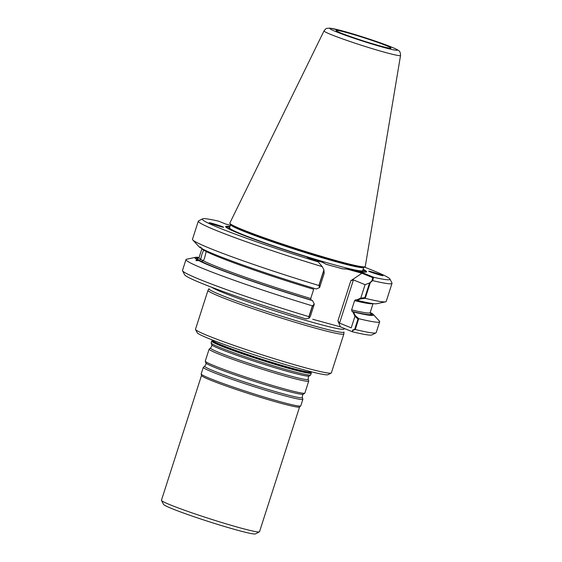 <?xml version="1.0" encoding="UTF-8"?>
<svg xmlns="http://www.w3.org/2000/svg" width="562" height="562" viewBox="0 0 562 562"><rect width="100%" height="100%" fill="white"/><g stroke="black" fill="none" stroke-linecap="round" stroke-linejoin="round"><path stroke-width="0.84" d="M289.753 368.005A51.816 2.894 -162.2 0 1 238.379 351.742A51.816 2.894 -162.2 0 1 212.345 340.684A51.816 2.894 -162.2 0 1 212.429 340.579L212.794 340.326A51.549 2.88 17.8 0 0 237.691 351.11A51.549 2.88 17.8 0 0 289.718 367.604A51.549 2.88 17.8 0 0 310.863 371.812L311.011 372.227A51.816 2.894 -162.2 0 1 311.018 372.36A51.816 2.894 -162.2 0 1 289.753 368.005M324.028 30.889L229.844 223.051A71.114 3.969 17.8 0 0 229.872 223.332L230.645 224.835A69.913 3.906 17.8 0 0 295.984 249.683A69.913 3.906 17.8 0 0 363.572 267.512A69.913 3.906 17.8 0 1 295.984 249.683A69.913 3.906 17.8 0 1 230.645 224.835L230.181 223.929A70.636 3.941 17.8 0 0 296.195 249.036A70.636 3.941 17.8 0 0 364.485 267.048L365.082 266.739A71.114 3.969 17.8 0 0 365.265 266.529L400.544 55.455C400.432 52.716 399.856 51.163 398.823 50.791C398.163 50.229 397.931 49.568 387.752 45.578C376.589 41.293 357.207 34.984 344.148 31.381L329.964 28.114L326.88 28.381C326.213 28.36 325.265 29.196 324.028 30.889A40.183 2.241 17.8 0 0 361.598 45.325A40.183 2.241 17.8 0 0 400.544 55.455M199.018 257.74A92.365 5.156 17.8 0 0 196.833 257.768A92.365 5.156 17.8 0 0 311.755 300.298L312.563 300.635L314.298 304.119L310.315 316.525L309.177 318.008L309.072 316.666L312.374 306.374L314.046 304.906L310.315 316.525L309.009 318.225L306.079 318.928A98.533 5.501 -162.2 0 1 184.61 274.762L182.545 270.765A101.722 5.676 -162.2 0 1 182.495 270.413L185.966 259.602A101.722 5.676 17.8 0 0 312.36 305.826L314.298 304.119M203.24 260.733A89.857 5.016 -162.2 0 0 310.73 298.506A89.857 5.016 -162.2 0 1 199.046 257.663L201.997 248.481A89.857 5.016 17.8 0 0 313.687 289.297A89.857 5.016 17.8 0 1 206.198 251.516L204.442 258.618L203.24 260.733L201.231 261.358A91.135 5.086 -162.2 0 0 311.06 300.017L310.73 298.506L313.687 289.297L310.73 298.506L311.06 300.017A91.135 5.086 -162.2 0 1 198.786 258.07A91.135 5.086 -162.2 0 0 199.426 260.361L196.967 259.609L195.927 260.627L198.772 260.613A93.798 5.234 17.8 0 0 312.563 300.635M319.237 284.99L319.862 286.782L324.183 273.329L323.951 270.315L319.237 284.99M352.662 311.65L354.952 316.251L351.222 327.871L339.56 323.101L337.931 320.888L339.56 323.101L351.222 327.871L355.205 315.465L353.47 311.98A93.798 5.234 17.8 0 0 373.259 314.404A93.798 5.234 17.8 0 0 371.454 313.083L370.14 312.683A92.365 5.156 17.8 0 1 371.896 313.975A92.365 5.156 17.8 0 1 352.662 311.65L351.967 311.362L351.636 309.859L354.594 300.642L355.704 299.722L356.399 300.01L360.769 298.127L364.85 297.642L369.564 282.96L371.784 281.021L372.81 277.684L361.935 273.237L347.112 269.128L342.665 268.882L349.452 269.114A73.98 4.131 17.8 0 0 366.389 272.022A73.98 4.131 17.8 0 0 363.115 269.303M354.952 316.251L357.987 319.026L354.678 329.318L352.676 330.077L352.212 331.685L340.368 326.845L312.746 319.272L340.368 326.845L337.931 320.888L340.368 326.845L352.479 331.798L352.887 330.4L355.247 329.501L358.718 318.682A101.722 5.676 17.8 0 0 379.666 321.787A101.722 5.676 17.8 0 0 379.385 321.12L373.259 314.404M360.769 298.127L365.089 284.674L369.564 282.96M370.274 282.693L365.251 298.345L360.516 298.914L365.089 284.674L353.428 279.904L350.828 280.719L353.428 279.904L365.089 284.674L370.274 282.693L372.634 280.621A101.722 5.676 17.8 0 0 392.009 283.346A101.722 5.676 17.8 0 0 391.96 282.995L389.895 278.998A98.533 5.501 17.8 0 0 364.387 267.098M364.057 272.106A72.386 4.039 17.8 0 0 362.645 271.172A72.386 4.039 17.8 0 1 364.057 272.106M229.275 228.355A72.386 4.039 17.8 0 0 227.582 228.284A72.386 4.039 17.8 0 1 229.275 228.355M230.378 225.327L225.474 223.964L218.611 221.161A98.533 5.501 17.8 0 0 202.559 218.85A98.533 5.501 17.8 0 0 318.261 261.913L307.238 257.403L320.417 261.063L326.227 264.323L342.665 268.882L326.227 264.323L322.363 262.257L312.254 259.454M365.778 272.156A73.341 4.096 17.8 0 0 362.883 270.02M229.753 227.273A73.341 4.096 17.8 0 0 226.149 227.329M361.935 273.237L350.828 280.719L362.631 272.767L373.653 277.277A98.533 5.501 17.8 0 0 389.895 278.998M209.029 288.706A70.868 3.955 17.8 0 0 209.008 288.756A70.868 3.955 17.8 0 0 275.275 314.193A70.868 3.955 17.8 0 0 343.958 332.086A70.868 3.955 17.8 0 0 343.972 332.03L343.881 333.87A71.346 3.983 17.8 0 1 343.874 333.933A71.346 3.983 17.8 0 1 274.72 315.914A71.346 3.983 17.8 0 1 208.003 290.308A71.346 3.983 17.8 0 1 208.031 290.252L209.029 288.706M208.003 290.308L195.499 329.262A71.346 3.983 17.8 0 0 195.534 329.508L197.185 332.704A68.796 3.843 17.8 0 0 261.478 357.158A68.796 3.843 17.8 0 0 327.99 374.699L331.187 373.063A71.346 3.983 17.8 0 0 331.362 372.887L343.874 333.933M353.47 311.98L351.967 311.362L351.636 309.859L354.594 300.642L355.704 299.722L357.207 300.34A93.798 5.234 17.8 0 0 376.688 303.726L385.574 301.829A101.722 5.676 17.8 0 0 386.199 301.45L392.009 283.346M201.231 261.358L198.772 260.613M201.807 248.306L200.704 247.968L200.1 246.901M198.309 221.154L192.492 239.264A101.722 5.676 17.8 0 0 192.78 239.932L198.906 246.648A93.798 5.234 17.8 0 0 200.704 247.968C199.482 246.339 200.079 246.676 202.51 248.973A93.798 5.234 17.8 0 0 316.301 288.994L319.609 287.568L318.886 285.489L323.916 269.83L322.237 266.641A101.722 5.676 17.8 0 1 198.309 221.154A101.722 5.676 17.8 0 1 198.555 220.901L202.559 218.85M200.69 259.314L201.835 254.495L203.648 250.104A89.857 5.016 17.8 0 1 201.997 248.481L199.046 257.663A89.857 5.016 -162.2 0 0 200.69 259.314L199.426 260.361M347.899 32.905A28.859 1.609 17.8 0 0 336.062 30.545A28.859 1.609 17.8 0 0 363.038 40.829A28.859 1.609 17.8 0 0 390.962 48.177A28.859 1.609 17.8 0 0 377.011 42.136A28.859 1.609 17.8 0 0 347.899 32.905M368.869 271.32C370.189 272.149 383.003 276.125 383.003 275.71C383.776 275.478 368.798 270.729 368.714 271.179L368.869 271.32M223.402 227.118C222.018 226.261 208.741 222.159 209.254 222.749C209.064 223.163 224.055 227.87 223.557 227.238L223.402 227.118M229.977 226.563A73.98 4.131 17.8 0 0 225.734 226.858A73.98 4.131 17.8 0 0 320.417 261.063M349.452 269.114L362.631 272.767M365.251 298.345A101.722 5.676 17.8 0 0 385.574 301.829M192.78 239.932A101.722 5.676 17.8 0 0 318.886 285.489M355.205 315.465L358.718 318.682M199.117 257.445A93.798 5.234 17.8 0 0 195.478 257.326A93.798 5.234 17.8 0 0 196.967 259.609M195.478 257.326L186.591 259.223A101.722 5.676 17.8 0 0 185.966 259.602M357.207 300.34L360.516 298.914M379.666 321.787L376.196 332.606A101.722 5.676 -162.2 0 1 375.95 332.859L371.946 334.91A98.533 5.501 -162.2 0 1 352.479 331.798M375.95 332.859A101.722 5.676 -162.2 0 1 355.247 329.501M312.36 305.826L308.889 316.645A101.722 5.676 -162.2 0 1 182.545 270.765M229.872 223.332A71.114 3.969 17.8 0 0 296.329 248.601A71.114 3.969 17.8 0 0 365.082 266.739M195.534 329.508A71.346 3.983 17.8 0 0 262.215 354.868A71.346 3.983 17.8 0 0 331.187 373.063M323.916 269.83L324.183 273.329L319.609 287.568M308.889 316.645L309.009 318.225M372.634 280.621L373.653 277.277M318.261 261.913L322.237 266.641M211.783 341.022A52.294 2.922 17.8 0 0 211.698 341.127A52.294 2.922 17.8 0 0 260.599 359.891A52.294 2.922 17.8 0 0 311.285 373.098A52.294 2.922 17.8 0 0 311.278 372.964L310.863 371.812A51.549 2.88 17.8 0 1 260.909 358.928A51.549 2.88 17.8 0 1 212.794 340.326L211.783 341.022M201.505 375.486L161.456 500.236A51.5 2.873 17.8 0 0 161.477 500.412L163.542 504.409A48.311 2.698 17.8 0 0 208.685 521.578A48.311 2.698 17.8 0 0 255.394 533.9L259.391 531.849A51.5 2.873 17.8 0 0 259.518 531.722L299.574 406.972M161.477 500.412A51.5 2.873 17.8 0 0 209.605 518.719A51.5 2.873 17.8 0 0 259.391 531.849M302.349 397.467A51.275 2.859 17.8 0 1 252.654 384.64A51.275 2.859 17.8 0 1 204.779 366.143L203.367 367.211A52.294 2.922 17.8 0 0 203.296 367.309L201.182 373.892A52.294 2.922 17.8 0 0 201.182 373.99L201.519 375.542A51.5 2.873 17.8 0 0 249.676 393.927A51.5 2.873 17.8 0 0 299.532 407.007L300.712 405.94A52.294 2.922 17.8 0 0 300.768 405.862L302.876 399.28A52.294 2.922 17.8 0 0 302.876 399.161L302.349 397.467C302.37 395.388 302.714 394.299 303.396 394.208L304.808 393.14A52.294 2.922 17.8 0 0 304.885 393.042L308.721 381.092A52.294 2.922 17.8 0 0 308.714 380.973L308.187 379.28C308.208 377.2 308.559 376.111 309.24 376.02L310.645 374.952A52.294 2.922 17.8 0 0 310.723 374.854L311.285 373.098M201.182 373.99A52.294 2.922 17.8 0 0 250.083 392.655A52.294 2.922 17.8 0 0 300.712 405.94M203.296 367.309A52.294 2.922 17.8 0 0 252.19 386.073A52.294 2.922 17.8 0 0 302.876 399.28M308.187 379.28A51.275 2.859 17.8 0 1 258.492 366.452A51.275 2.859 17.8 0 1 210.617 347.955L209.205 349.023A52.294 2.922 17.8 0 0 209.134 349.121L205.299 361.071A52.294 2.922 17.8 0 0 205.299 361.19A52.294 2.922 17.8 0 0 254.2 379.835A52.294 2.922 17.8 0 0 304.808 393.14M209.134 349.121A52.294 2.922 17.8 0 0 258.035 367.885A52.294 2.922 17.8 0 0 308.721 381.092M211.698 341.127L211.136 342.876A52.294 2.922 17.8 0 0 211.143 343.003A52.294 2.922 17.8 0 0 260.037 361.647A52.294 2.922 17.8 0 0 310.645 374.952M229.57 227.849A69.913 3.906 17.8 0 0 294.938 252.935A69.913 3.906 17.8 0 0 362.701 270.589L363.712 267.442L362.701 270.589L362.841 271.685L362.701 270.589A69.913 3.906 17.8 0 1 294.938 252.935A69.913 3.906 17.8 0 1 229.57 227.849L230.575 224.702L229.57 227.849L228.818 228.657L229.57 227.849M354.594 300.642A89.857 5.016 17.8 0 0 372.936 303.592A89.857 5.016 17.8 0 1 354.594 300.642M370.161 312.605A89.857 5.016 -162.2 0 1 351.636 309.859A89.857 5.016 -162.2 0 0 370.161 312.605L373.049 303.606L370.161 312.605M370.133 313.083A91.135 5.086 -162.2 0 1 351.967 311.362A91.135 5.086 -162.2 0 0 370.133 313.083M229.036 228.551A71.507 3.99 17.8 0 0 228.123 228.586A71.507 3.99 17.8 0 1 229.036 228.551M325.932 264.182A71.507 3.99 17.8 0 0 343.087 268.924A71.507 3.99 17.8 0 1 325.932 264.182M363.445 272.036A71.507 3.99 17.8 0 0 362.722 271.474A71.507 3.99 17.8 0 1 363.445 272.036M339.56 323.101L353.428 279.904L339.56 323.101M337.931 320.888L350.828 280.719L337.931 320.888M211.614 287.245A70.074 3.913 17.8 0 0 282.939 313.463A70.074 3.913 17.8 0 0 344.12 328.96A70.074 3.913 17.8 0 1 282.939 313.463A70.074 3.913 17.8 0 1 211.614 287.245M344.323 31.444A35.448 1.981 17.8 0 0 349.093 36.551A35.448 1.981 17.8 0 0 397.179 49.892A35.448 1.981 17.8 0 0 344.323 31.444M204.779 366.143C205.973 364.443 206.324 363.354 205.825 362.876A51.275 2.859 17.8 0 0 253.771 381.162A51.275 2.859 17.8 0 0 303.396 394.208M210.617 347.955C211.811 346.255 212.162 345.166 211.663 344.689A51.275 2.859 17.8 0 0 259.609 362.975A51.275 2.859 17.8 0 0 309.24 376.02M198.604 258.197L199.046 257.663M205.825 362.876L205.299 361.19M211.663 344.689L211.143 343.003"/></g></svg>
